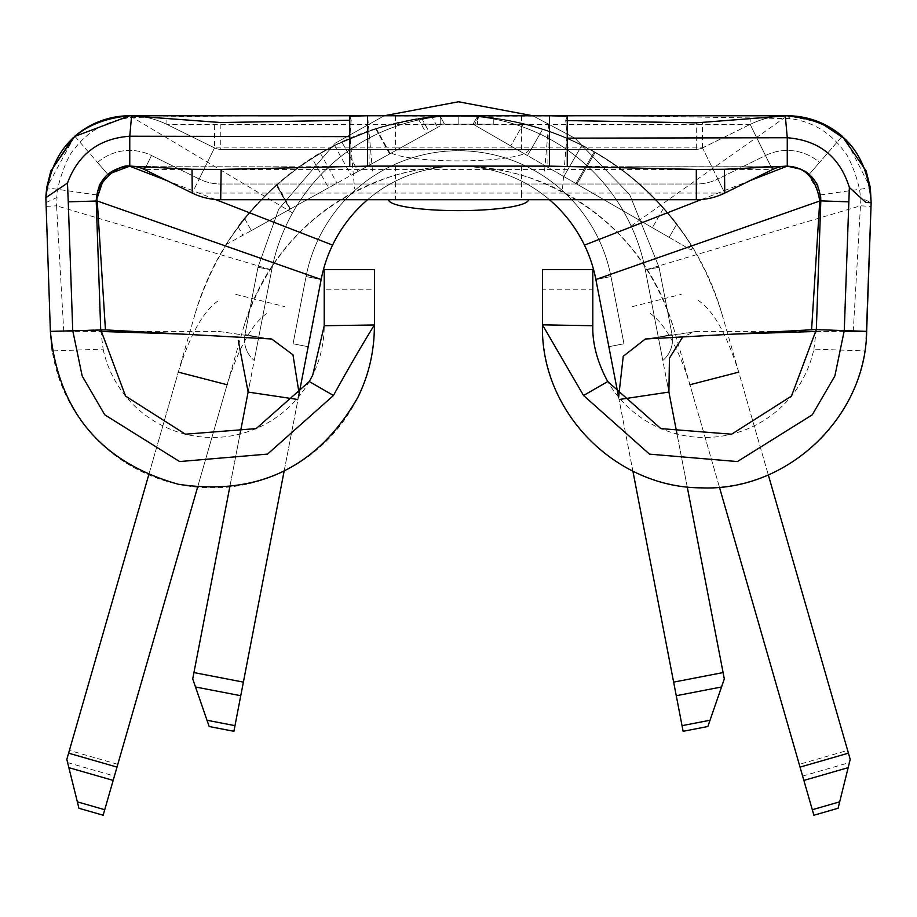 <?xml version="1.0" encoding="UTF-8"?>
<svg xmlns="http://www.w3.org/2000/svg" width="917" height="917" viewBox="0 0 917 917"><rect width="100%" height="100%" fill="white"/><g stroke="black" fill="none" stroke-linecap="round" stroke-linejoin="round"><path stroke-width="0.69" stroke-dasharray="4.58 3.44" d="M423.837 124.15L493.782 124.15L423.837 124.15L423.837 118.155C421.694 115.553 495.982 115.657 493.782 118.247C495.948 115.542 421.637 115.462 423.837 118.155M493.782 124.15L493.782 118.247M528.02 149.333L528.456 149.952L388.567 149.952L389.014 149.333L528.456 149.333L528.456 149.952A69.944 10.947 180 0 1 458.511 160.899A69.944 10.947 180 0 1 388.567 149.952L388.567 149.333L528.02 149.333M388.567 199.7L528.456 199.7L388.567 199.7M668.906 392.075L645.316 269.93L659.048 267.283L672.035 334.499L658.303 337.147L662.808 360.496L658.303 337.147L662.808 360.496L658.303 337.147L662.808 360.496L658.303 337.147L662.808 360.496L658.303 337.147L672.035 334.499L658.303 337.147L672.035 334.499L658.303 337.147L672.035 334.499L658.303 337.147L672.035 334.499L659.048 267.283L672.035 334.499L659.048 267.283L645.316 269.93L658.303 337.147L645.316 269.93A190.255 190.255 0 0 0 271.707 269.93L254.215 360.496L258.732 337.147L254.215 360.496L258.732 337.147L254.215 360.496L258.732 337.147L254.215 360.496L258.732 337.147L244.988 334.499L258.732 337.147L244.988 334.499L258.732 337.147L244.988 334.499L258.732 337.147L244.988 334.499L258.732 337.147L271.707 269.93L248.117 392.075M374.572 269.644L324.217 269.644L324.217 289.233L374.572 289.233L374.572 325.73A162.149 162.149 0 0 1 188.031 486.033A162.149 162.149 0 0 1 52.246 350.913L103.117 349.136L100.71 329.627L96.205 200.869M103.117 349.136A111.794 111.794 0 0 0 324.217 325.73L324.217 289.233M592.806 289.233L592.806 269.644L542.451 269.644L542.451 289.233L592.806 289.233L592.806 325.73A111.794 111.794 0 0 0 813.906 349.136L864.788 350.913A162.149 162.149 0 0 1 691.968 487.385A162.149 162.149 0 0 1 542.451 325.73L542.451 289.233M820.818 200.869L816.325 329.627L813.906 349.136M276.326 185.039C300.18 165.839 314.852 155.202 320.342 153.116C315.276 154.962 300.81 165.415 276.957 184.477C254.376 206.531 241.446 220.642 238.145 226.797C241.251 220.905 253.986 206.99 276.326 185.039L289.772 209.294L336.986 183.125L289.772 209.294M691.028 244.633C640.215 167.983 569.044 125.251 477.516 116.413L458.809 115.76L477.516 116.413C569.044 125.251 640.215 167.983 691.028 244.633L688.701 248.656L473.046 124.15L477.516 116.413L473.046 124.15L477.516 124.15L477.516 116.413L477.516 124.15L473.046 124.15L691.12 250.054L473.046 124.15L688.701 248.656L691.028 244.633M458.511 115.76A190.255 190.255 0 0 0 271.707 269.93A190.255 190.255 0 0 1 645.316 269.93A190.255 190.255 0 0 0 458.511 115.76L440.24 116.367C348.643 124.953 277.347 167.536 226.327 244.094C277.347 167.536 348.643 124.953 440.24 116.367L459.314 115.76L440.24 116.367L444.275 123.646L440.24 116.367L444.275 123.646L225.983 244.656C276.968 167.765 348.391 124.999 440.24 116.367C348.391 124.999 276.968 167.765 225.983 244.656L443.37 124.15L440.24 124.15L444.275 123.646L440.24 116.367L623.354 115.829L790.248 118.602C811.946 121.571 829.507 131.922 842.918 149.654C850.116 156.039 861.636 189.349 860.02 197.487L860.478 205.809L853.269 330.922M542.795 129.033A274.194 274.194 0 0 1 581.974 145.127A274.194 274.194 0 0 0 479.19 116.539A274.194 274.194 0 0 1 542.795 129.033L527.481 155.581L563.817 176.557L474.353 124.907L527.481 155.581L542.795 129.033M595.236 152.279A274.194 274.194 0 0 1 676.815 224.046A274.194 274.194 0 0 0 594.308 151.741A274.194 274.194 0 0 1 663.679 208.056A274.194 274.194 0 0 0 595.236 152.279A274.194 274.194 0 0 1 663.679 208.056A274.194 274.194 0 0 0 595.236 152.279L576.873 184.088L669.135 237.365L575.933 183.56L652.354 227.68L576.873 184.088L652.354 227.68L576.873 184.088L595.236 152.279M431.999 117.044C425.179 116.677 406.472 120.505 375.855 128.518L334.522 145.39L376.188 128.414C401.016 121.697 416.158 118.316 421.602 118.259C416.054 118.304 400.718 121.755 375.58 128.598L334.522 145.39L375.729 128.552L418.209 118.74L431.999 117.044L437.684 127.303L351.096 175.296L437.684 127.303M698.227 300.398C713.3 310.404 726.803 334.315 738.712 372.142L768.286 474.846M562.499 188.535L566.866 138.077C644.754 173.668 696.473 232.333 722 314.084A274.194 274.194 0 0 0 195.023 314.084C220.561 232.333 272.269 173.668 350.168 138.077L354.535 188.535M148.749 474.8L178.311 372.142C190.174 334.418 203.666 310.496 218.796 300.398M722 314.084L847.629 750.404L799.234 764.342L673.605 328.022C649.935 254.009 601.563 203.78 528.501 177.348C481.838 162.447 435.185 162.447 388.533 177.348C315.459 203.78 267.088 254.009 243.418 328.022L117.789 764.342L69.394 750.404L66.815 759.379L78.942 808.267L103.14 815.224L117.789 764.342M349.755 116.161L351.222 120.242L349.755 120.265M561.078 115.76L355.945 115.76M567.268 120.574L565.697 120.54L567.268 116.161M129.79 166.126A33.574 33.574 0 0 0 129.767 166.126A33.574 33.574 0 0 1 144.611 169.576L192.238 193.063L144.611 169.576A33.574 33.574 0 0 0 107.782 174.322A33.574 33.574 0 0 1 144.611 169.576L151.511 155.5L199.149 178.987A48.67 48.67 0 0 0 220.665 184.019L696.301 184.019A48.67 48.67 0 0 0 717.828 179.01L765.454 155.523A49.254 49.254 0 0 1 765.489 155.512A49.254 49.254 0 0 1 819.511 162.458L842.219 136.243A83.94 83.94 0 0 0 750.152 124.414L702.514 147.889A13.984 13.984 0 0 1 696.335 149.333L220.699 149.333L696.335 149.333A13.984 13.984 0 0 0 702.514 147.889A13.984 13.984 0 0 1 696.335 149.333L220.699 149.333L696.335 149.333L696.312 122.844M99.151 185.91L96.526 194.92L107.782 174.322L97.511 162.469A49.254 49.254 0 0 1 151.511 155.5L199.149 178.987L214.509 147.889A13.984 13.984 0 0 0 220.699 149.333A13.984 13.984 0 0 1 214.509 147.889L166.871 124.414L214.509 147.889A13.984 13.984 0 0 0 220.699 149.333A13.984 13.984 0 0 1 214.509 147.889A13.984 13.984 0 0 0 220.699 149.333L220.871 122.546M395.559 149.333L395.559 147.889L214.509 147.889L214.681 122.408M521.464 149.333L521.464 124.414L166.871 124.414L214.509 147.889L166.871 124.414A83.94 83.94 0 0 0 130.214 115.76A83.94 83.94 0 0 1 166.871 124.414L166.928 118.098M214.509 147.889L199.172 178.998A48.67 48.67 0 0 0 220.665 184.019L696.301 184.019A48.67 48.67 0 0 0 717.828 179.01L702.514 147.889A13.984 13.984 0 0 1 696.335 149.333A13.984 13.984 0 0 0 702.514 147.889L750.152 124.414L750.209 118.19M292.58 212.939L132.656 117.491C188.593 116.39 232.884 115.771 293.451 115.806L395.559 115.76L395.559 147.889L702.514 147.889L717.851 178.998L765.454 155.523A49.254 49.254 0 0 1 765.489 155.512L750.152 124.414A83.94 83.94 0 0 1 786.878 115.76A83.94 83.94 0 0 0 750.152 124.414A83.94 83.94 0 0 1 787.267 115.76L626.643 115.76M702.514 147.889L702.514 122.706M103.77 178.46L107.621 174.471M784.356 166.252L129.767 166.126A33.574 33.574 0 0 1 144.611 169.576L151.511 155.5A49.254 49.254 0 0 0 97.511 162.469L107.782 174.322L100.71 182.873M249.607 384.361L192.719 678.924L209.168 726.516L233.892 731.296L298.529 396.625M240.013 434.05L229.812 486.858M271.696 339.003L218.406 331.381L63.766 331.381L56.556 205.809L271.707 269.93A190.255 190.255 0 0 1 645.316 269.93A190.255 190.255 0 0 0 271.707 269.93A190.255 190.255 0 0 1 645.316 269.93A190.255 190.255 0 0 0 271.707 269.93A190.255 190.255 0 0 1 645.316 269.93A190.255 190.255 0 0 0 271.707 269.93L257.975 267.283L271.707 269.93L257.975 267.283L271.707 269.93L257.975 267.283L271.707 269.93L257.975 267.283L271.707 269.93L258.732 337.147L271.707 269.93A190.255 190.255 0 0 1 645.316 269.93L658.303 337.147L645.316 269.93L658.303 337.147L645.316 269.93L860.478 205.809L871.012 206.417L871.15 202.623L860.02 197.487M687.234 486.938L677.021 434.05M618.494 396.625L683.131 731.296L707.855 726.516L724.315 678.924L667.416 384.361M595.867 279.49L608.854 346.695L623.961 343.783L608.854 346.695L623.961 343.783L608.854 346.695L623.961 343.783L608.854 346.695L623.961 343.783L608.854 346.695L595.867 279.49L608.854 346.695L595.867 279.49L608.854 346.695L595.867 279.49L608.854 346.695L595.867 279.49L610.974 276.567L623.961 343.783L610.974 276.567L623.961 343.783L610.974 276.567L623.961 343.783L610.974 276.567L623.961 343.783L610.974 276.567L595.867 279.49A139.9 139.9 0 0 0 321.156 279.49A139.9 139.9 0 0 1 595.867 279.49A139.9 139.9 0 0 0 321.156 279.49A139.9 139.9 0 0 1 595.867 279.49A139.9 139.9 0 0 0 321.156 279.49A139.9 139.9 0 0 1 595.867 279.49A139.9 139.9 0 0 0 321.156 279.49A139.9 139.9 0 0 1 595.867 279.49A139.9 139.9 0 0 0 321.156 279.49L308.181 346.695L293.062 343.783L308.181 346.695L293.062 343.783L308.181 346.695L293.062 343.783L308.181 346.695L293.062 343.783L308.181 346.695L321.156 279.49L308.181 346.695L321.156 279.49L308.181 346.695L321.156 279.49L308.181 346.695L321.156 279.49L306.049 276.567A155.282 155.282 0 0 1 610.974 276.567A155.282 155.282 0 0 0 306.049 276.567L293.062 343.783L306.049 276.567A155.282 155.282 0 0 1 610.974 276.567A155.282 155.282 0 0 0 306.049 276.567L293.062 343.783L306.049 276.567A155.282 155.282 0 0 1 610.974 276.567A155.282 155.282 0 0 0 306.049 276.567L293.062 343.783L306.049 276.567A155.282 155.282 0 0 1 610.974 276.567A155.282 155.282 0 0 0 306.049 276.567L293.062 343.783L306.049 276.567L321.156 279.49M618.597 397.13L632.89 471.155M367.591 199.7A139.9 139.9 0 0 1 457.342 166.126A139.9 139.9 0 0 1 458.511 166.126A139.9 139.9 0 0 1 549.432 199.7M459.314 115.76L477.516 116.413C570.294 125.457 642.026 169.095 692.702 247.338C642.026 169.095 570.294 125.457 477.516 116.413L395.559 116.023M566.866 138.077L548.228 130.856L547.85 166.974M544.549 170.998L548.125 130.822L549.443 131.28L549.443 115.76L367.579 115.76L367.579 166.126L549.443 166.126L549.443 115.76L549.443 166.126M549.443 115.76L548.228 130.856M369.184 166.974L368.794 130.856L367.579 131.28C428.205 110.67 488.818 110.67 549.443 131.28M372.485 170.998L367.579 115.76L367.579 166.126M368.794 130.856L350.168 138.077M69.394 750.404L195.023 314.084M197.602 487.168L227.095 384.739C238.707 347.681 251.946 323.907 266.79 313.431M243.418 328.022A223.828 223.828 0 0 1 673.605 328.022M799.234 764.342L813.895 815.224L838.092 808.267L850.219 759.379L847.629 750.404M650.233 313.431C665.146 324.022 678.374 347.795 689.939 384.739L719.432 487.191M290.62 115.76L129.767 115.76L126.706 118.167L132.667 117.491L132.999 115.76L129.767 115.76A83.94 83.94 0 0 1 166.871 124.414A83.94 83.94 0 0 0 74.816 136.243L97.511 162.469L74.816 136.243L72.924 137.928M355.945 166.126L561.078 166.126M817.884 185.91L820.497 194.92L809.241 174.322A33.574 33.574 0 0 0 772.423 169.576L724.785 193.063A64.35 64.35 0 0 1 696.335 199.7L220.699 199.7A64.35 64.35 0 0 1 192.238 193.063A64.35 64.35 0 0 0 220.699 199.7L220.665 184.019L220.699 199.7A64.35 64.35 0 0 1 192.238 193.063A64.35 64.35 0 0 0 220.699 199.7M820.497 194.92L870.348 187.756L845.944 139.671M820.062 122.431L787.267 115.76L790.248 118.602M696.335 199.7A64.35 64.35 0 0 0 724.785 193.063A64.35 64.35 0 0 1 696.335 199.7L696.301 184.019L696.335 199.7A64.35 64.35 0 0 0 724.785 193.063L772.423 169.576A33.574 33.574 0 0 1 809.241 174.322L842.219 136.243L866.141 170.986M521.464 116.069L521.464 124.414L750.152 124.414L765.489 155.512A49.254 49.254 0 0 1 819.511 162.458L809.241 174.322L816.325 182.873M793.308 166.676L804.851 171.101M807.178 172.671L820.646 196.146M871.15 202.68L865.935 202.519M521.464 166.298L521.464 193.063L724.785 193.063L772.423 169.576A33.574 33.574 0 0 1 787.267 166.126L624.981 166.126L787.267 166.126A33.574 33.574 0 0 0 772.423 169.576L765.454 155.523L772.423 169.576L144.611 169.576L192.238 193.063L199.149 178.987L192.238 193.063L395.559 193.063L395.559 199.7M45.907 195.94L50.378 331.381L63.766 331.381M74.357 136.644L46.675 187.756L96.526 194.92M129.985 166.126L292.053 166.126L133.183 166.298M100.71 329.627L50.378 331.381M102.028 329.581L54.114 331.255M814.995 329.581L816.325 329.627M631.16 226.063L784.173 117.938L783.76 115.76M701.631 199.482L749.968 180.649M458.511 166.126L460.403 166.126M215.392 199.482L167.054 180.649M284.132 471.155L298.438 397.13M218.406 331.381L269.346 338.774M46.01 206.417L56.556 205.809L57.026 197.453C55.341 189.727 66.918 155.833 73.841 149.792C86.187 132.678 103.816 122.133 126.706 118.167M647.677 338.774L698.616 331.381L844.225 331.381M698.616 331.381L694.96 331.645L682.787 336.871M620.442 399.308L619.055 399.514M297.979 399.514L296.581 399.308M45.873 202.623L57.026 197.453M97.489 162.481L107.782 174.322L97.489 162.481M819.489 162.447L809.241 174.322L819.489 162.447M567.268 138.146L565.697 120.54M351.222 120.242L349.755 136.633M367.579 131.28L367.579 115.76M477.516 116.413L473.046 124.15L458.809 124.15L458.809 115.76L458.809 124.15L477.516 124.15L477.516 116.528L477.516 124.15L443.37 124.15L473.046 124.15L477.516 116.413M692.702 247.338L691.12 250.054L692.702 247.338M676.815 224.046L669.135 237.365L676.815 224.046M663.679 208.056L652.354 227.68L663.679 208.056M594.308 151.741L575.933 183.56L594.308 151.741M581.974 145.127L563.817 176.557L581.974 145.127M523.573 123.589L510.7 145.895L523.573 123.589M479.19 116.539L474.353 124.907L479.19 116.539M440.24 124.15L440.24 116.482L440.24 124.15L440.24 116.482L440.24 124.15L458.809 124.15L458.809 115.76L458.809 124.15L440.24 124.15M334.522 145.39L351.096 175.296L358.146 171.399L351.096 175.296L334.522 145.39M375.855 128.518L389.885 153.804M418.209 118.74L426.428 133.55M375.729 128.552L389.759 153.873M341.766 141.86L358.146 171.399L429.213 132.002L358.146 171.399L341.766 141.86M375.58 128.598L389.633 153.941M421.602 118.259L429.213 132.002M376.188 128.414L390.172 153.643M276.957 184.477L290.494 208.893M320.342 153.116L336.986 183.125M238.145 226.797L242.867 235.302M312.067 158.148C307.734 160.12 295.927 168.992 276.625 184.775C258.158 202.542 247.475 213.764 244.587 218.429C247.533 213.707 258.204 202.485 276.625 184.775L290.116 209.11L328.515 187.825L251.338 230.603L290.116 209.11L276.625 184.775C295.973 168.969 307.791 160.085 312.067 158.148L328.515 187.825M244.587 218.429L251.338 230.603M659.048 267.283L645.316 269.93L659.048 267.283L645.316 269.93L659.048 267.283L645.316 269.93L659.048 267.283L629.67 194.564L575.051 138.284L532.8 115.76L575.051 138.284L629.67 194.564L659.048 267.283L629.67 194.564L575.051 138.284L532.8 115.76L575.051 138.284L629.67 194.564L659.048 267.283M243.383 682.122L193.945 672.574M723.089 672.574L673.64 682.122M750.152 124.414A83.94 83.94 0 0 1 787.267 115.76M166.871 124.414A83.94 83.94 0 0 0 129.767 115.76M395.559 166.309L395.559 193.063L521.464 193.063L521.464 199.7M195.504 686.982L240.758 695.716M234.981 725.656L207.001 720.258M676.265 695.716L721.53 686.982M710.022 720.258L682.053 725.656M67.606 762.589L114.419 776.069M104.721 809.722L77.349 801.836M802.616 776.069L849.417 762.589M839.685 801.836L812.302 809.722M717.828 179.01L724.785 193.063L717.828 179.01M457.342 166.126L460.54 166.126M82.931 331.381L100.79 331.473M816.245 331.473L834.092 331.381M107.598 174.482L105.799 176.179M694.96 331.656L645.339 339.003M235.784 294.391L284.591 306.587M632.443 306.587L681.228 294.391M257.975 267.283L278.722 209.099L335.129 143.247L384.223 115.76L335.129 143.247L278.722 209.099L257.975 267.283L244.988 334.499A27.212 27.212 0 0 0 254.215 360.496A27.212 27.212 0 0 1 244.988 334.499A27.212 27.212 0 0 0 254.215 360.496A27.212 27.212 0 0 1 244.988 334.499L257.975 267.283L278.722 209.099L335.129 143.247L384.223 115.76L335.129 143.247L278.722 209.099L257.975 267.283L244.988 334.499L257.975 267.283M662.808 360.496A27.212 27.212 0 0 0 672.035 334.499A27.212 27.212 0 0 1 662.808 360.496A27.212 27.212 0 0 0 672.035 334.499A27.212 27.212 0 0 1 662.808 360.496"/><path stroke-width="1.38" d="M388.567 199.7A69.944 10.947 180 0 0 458.511 210.635A69.944 10.947 180 0 0 528.456 199.7M374.572 289.233L374.572 269.644L324.217 269.644L324.217 325.73L312.697 375.156L309.281 381.552L256.164 428.606L185.417 434.2L125.56 396.098L100.71 329.627L96.205 200.869L103.77 178.46M309.281 381.552L333.456 395.491C347.612 369.7 361.264 346.19 374.388 324.962C374.457 350.787 368.932 374.927 357.836 397.382C317.798 467.223 257.975 496.177 178.379 484.268C100.916 462.432 58.252 411.469 50.378 331.381L52.269 350.913M542.451 324.641L542.451 269.644L592.806 269.644L592.806 325.73L542.451 324.824L583.544 395.502L649.488 454.133L737.428 461.56L812.279 414.805L834.86 375.981L844.27 330.601L849.36 187.481L865.935 202.519L871.15 202.68L866.657 331.381C865.797 417.017 787.336 491.489 701.769 487.855C616.132 488.016 540.308 412.363 542.451 324.824M866.198 339.038L871.012 206.417M567.268 138.146L567.268 166.527L549.443 166.126L549.443 115.76L567.268 116.161L567.268 138.146L787.267 137.745L787.267 166.126C808.198 168.281 819.385 179.87 820.818 200.869L816.325 329.627L791.463 396.098L731.606 434.2L660.87 428.606L607.753 381.552C597.322 362.238 592.336 343.634 592.806 325.73M374.572 269.644L374.572 324.79M349.755 120.265L220.871 122.546L129.767 115.76C79.871 120.333 51.902 147.637 45.85 197.671L67.468 183.079C78.254 154.113 99.013 138.501 129.767 136.232L129.767 166.126L107.598 174.482M567.268 166.527L696.301 169.427L696.335 199.7L220.699 199.7L221.135 169.416L349.755 166.527L349.755 116.161L367.579 115.76L367.579 166.126L549.443 166.126M871.15 202.691L870.348 187.756L866.049 170.745L842.219 136.243A83.94 83.94 0 0 0 786.878 115.76A83.94 83.94 0 0 1 787.267 115.76L696.312 122.844L567.268 120.574M130.145 115.76A83.94 83.94 0 0 0 129.767 115.76L74.437 136.576M349.755 136.633L129.767 136.232L131.601 115.771M221.135 169.416L192.02 169.29L129.767 166.126C108.825 168.281 97.638 179.87 96.205 200.869L96.193 200.387M696.335 199.7A64.35 64.35 0 0 0 724.785 193.063L772.423 169.576A33.574 33.574 0 0 1 787.267 166.126L724.464 169.278L696.301 169.427M107.621 174.471L129.847 166.126M220.699 199.7A64.35 64.35 0 0 1 192.238 193.063L144.611 169.576A33.574 33.574 0 0 0 129.79 166.126M100.71 182.873L99.151 185.91M243.383 682.122L233.892 731.296L209.168 726.516L192.719 678.924L193.945 672.574L243.383 682.122L284.132 471.155M296.581 399.308L248.117 392.075L240.013 434.05M229.812 486.858L193.945 672.574M723.089 672.574L724.315 678.924L707.855 726.516L683.131 731.296L673.64 682.122L723.089 672.574L687.234 486.938M677.021 434.05L668.906 392.075L620.442 399.308M632.89 471.155L673.64 682.122M549.432 199.7A139.9 139.9 0 0 1 595.867 279.49L618.597 397.13M298.438 397.13L321.156 279.49A139.9 139.9 0 0 1 367.591 199.7M148.749 474.8L68.603 753.166L116.998 767.105L197.602 487.168M116.998 767.105L103.14 815.224L78.942 808.267L66.815 759.379L68.603 753.166M848.431 753.166L850.219 759.379L838.092 808.267L813.895 815.224L812.302 809.722L800.037 767.105L848.431 753.166L768.286 474.846M719.432 487.191L800.037 767.105M293.451 115.806L129.767 115.76M623.354 115.829L787.267 115.76C839.502 121.044 867.459 149.998 871.15 202.623M367.579 166.126L349.755 166.527M144.611 169.576L144.496 166.642M192.238 193.063L192.02 169.29M772.423 169.576L772.722 166.642M724.785 193.063L724.464 169.278M820.646 196.146L820.818 200.869L848.775 201.843M785.296 115.771L787.267 137.745C819.156 140.324 839.857 156.91 849.36 187.481M845.944 139.671L820.062 122.431M866.141 170.986L870.348 187.756M816.325 182.873L817.884 185.91M801.79 169.462L787.267 166.126L793.308 166.676M804.851 171.101L807.178 172.671M618.631 397.176L623.251 356.266L645.339 339.003L814.995 329.581L866.657 331.381M374.388 324.962L324.217 325.73M45.85 197.671L50.378 331.381L105.455 329.891L97.259 200.995L68.248 201.843L72.741 330.601L82.175 375.981L104.756 414.805L179.606 461.549L267.523 454.11L333.456 395.491M130.203 115.76A83.94 83.94 0 0 0 74.816 136.243L50.962 170.78L46.675 187.756L50.699 171.525L72.924 137.928M67.468 183.079L68.248 201.843M46.698 187.756L45.907 195.94M607.753 381.552L583.544 395.502M595.867 279.49L819.764 200.995C816.015 178.276 805.069 166.699 786.935 166.252L784.356 166.252M584.461 245.114L701.631 199.482M749.968 180.649L786.935 166.252M133.183 166.298L129.939 166.309C119.577 162.596 92.709 185.108 97.259 200.995L321.156 279.49M332.573 245.114L215.392 199.482M167.054 180.649L129.939 166.298M299.011 392.843L292.97 354.799L271.696 339.003L105.455 329.891M248.117 392.075L238.282 340.516M811.579 329.891L819.764 200.995L820.83 200.387M853.291 330.258L853.269 330.922M844.225 331.381L862.908 331.255M682.787 336.871L669.433 358.134L668.906 392.075M293.451 115.76L623.354 115.76M738.712 372.142L689.939 384.739M227.095 384.739L178.311 372.142M549.443 115.76L367.579 115.76M97.259 200.995L96.205 200.869M819.764 200.995L820.818 200.869M240.758 695.716L195.504 686.982M207.001 720.258L234.981 725.656M682.053 725.656L710.022 720.258M721.53 686.982L676.265 695.716M113.158 780.413L68.867 767.655M77.349 801.836L104.721 809.722M848.168 767.655L803.865 780.413M812.302 809.722L839.685 801.836M100.79 331.473L183.102 334.097M733.921 334.097L816.245 331.473M384.223 115.76L458.511 101.776L532.8 115.76L458.511 101.776L384.223 115.76L458.511 101.776L532.8 115.76L458.511 101.776L384.223 115.76"/></g></svg>

